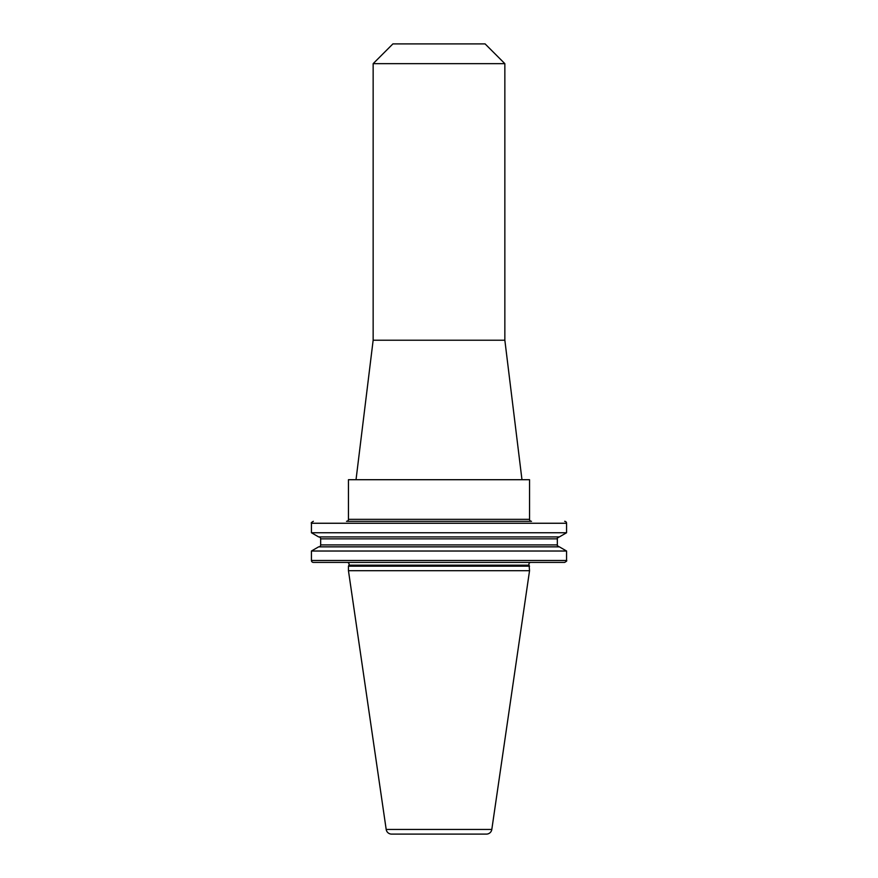 <?xml version="1.0" encoding="UTF-8"?>
<svg xmlns="http://www.w3.org/2000/svg" width="878" height="878" viewBox="0 0 878 878"><rect width="100%" height="100%" fill="white"/><g stroke="black" fill="none" stroke-linecap="round" stroke-linejoin="round"><path stroke-width="1.32" d="M530.839 562.403A1.943 1.943 0 0 0 529.083 565.169L529.544 570.7L491.812 829.447A5.444 5.444 0 0 1 486.423 834.1L391.577 834.1A5.444 5.444 0 0 1 386.188 829.447L491.812 829.447M347.161 562.403A1.943 1.943 0 0 1 348.917 565.169L348.456 566.167L529.544 566.167M311.427 560.46L566.573 560.46C567.144 560.746 566.497 561.393 564.631 562.403L313.369 562.403A1.943 1.943 0 0 1 311.427 560.46L311.427 551.022L566.573 551.022L559.352 546.851L318.648 546.851L311.427 551.022M348.456 519.337A1.975 1.975 0 0 1 346.481 521.312L531.519 521.312A1.975 1.975 0 0 1 529.544 519.337L529.544 479.706L348.456 479.706L348.456 519.337L529.544 519.337M373.15 63.655L504.85 63.655L485.095 43.9L392.905 43.9L373.15 63.655L373.15 340.225L504.85 340.225L521.971 479.706M373.15 340.225L356.029 479.706M504.85 63.655L504.85 340.225M348.456 566.167L348.456 570.7L529.544 570.7M348.456 570.7L386.188 829.447M318.725 546.851A1.943 1.943 0 0 0 320.668 544.909L320.668 538.862L557.332 538.862C556.773 538.587 557.42 537.929 559.275 536.919M566.573 532.748L311.427 532.748L318.648 536.919L559.352 536.919L566.573 532.748L566.573 523.255L311.427 523.255C310.856 523.003 311.503 522.344 313.369 521.312M311.427 532.748L311.427 523.255M318.725 536.919A1.943 1.943 0 0 1 320.668 538.862M564.631 521.312A1.943 1.943 0 0 1 566.573 523.255M348.917 565.169L529.083 565.169M320.668 544.909L557.332 544.909L557.332 538.862M566.573 560.46L566.573 551.022M557.332 544.909C556.773 545.183 557.42 545.831 559.275 546.851"/></g></svg>
